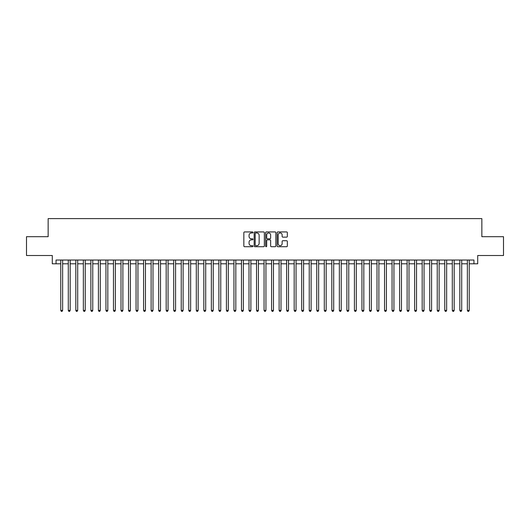 <?xml version="1.0" encoding="UTF-8"?>
<svg xmlns="http://www.w3.org/2000/svg" width="530" height="530" viewBox="0 0 530 530"><rect width="100%" height="100%" fill="white"/><g stroke="black" fill="none" stroke-linecap="round" stroke-linejoin="round"><path stroke-width="0.79" d="M252.956 232.451A0.517 0.517 0 0 0 252.432 231.935L244.582 231.935A0.742 0.742 0 0 0 243.846 232.67L243.846 245.973A0.742 0.742 0 0 0 244.582 246.715L252.432 246.715A0.517 0.517 0 0 0 252.956 246.198A0.517 0.517 0 0 0 252.432 245.681L251.419 245.681A2.365 2.365 0 0 1 249.054 243.316L249.054 242.203A2.365 2.365 0 0 1 251.419 239.838L252.432 239.838A0.517 0.517 0 0 0 252.956 239.321A0.517 0.517 0 0 0 252.432 238.805L251.419 238.805A2.365 2.365 0 0 1 249.054 236.44L249.054 235.333A2.365 2.365 0 0 1 251.419 232.968L252.432 232.968A0.517 0.517 0 0 0 252.956 232.451M286.598 237.142A0.742 0.742 0 0 0 287.339 236.406L287.339 232.67A0.742 0.742 0 0 0 286.598 231.935L277.879 231.935A0.742 0.742 0 0 0 277.137 232.67L277.137 245.973A0.742 0.742 0 0 0 277.879 246.715L286.598 246.715A0.742 0.742 0 0 0 287.339 245.973L287.339 241.468A0.742 0.742 0 0 0 286.598 240.726L282.868 240.726A0.742 0.742 0 0 0 282.126 241.468L282.126 243.701A1.974 1.974 0 0 1 280.151 245.681A1.974 1.974 0 0 1 278.177 243.701L278.177 234.942A1.974 1.974 0 0 1 280.151 232.968A1.974 1.974 0 0 1 282.126 234.942L282.126 236.406A0.742 0.742 0 0 0 282.868 237.142L286.598 237.142M56.054 263.794L56.054 260.031L473.946 260.031L473.946 263.794L477.709 263.794L477.709 255.513L503.5 255.513L503.5 236.691L481.85 236.691L481.85 218.618L48.151 218.618L48.151 236.691L26.5 236.691L26.5 255.513L52.291 255.513L52.291 263.794L60.758 263.794M264.351 232.67A0.742 0.742 0 0 0 263.615 231.935L254.89 231.935A0.742 0.742 0 0 0 254.155 232.67L254.155 245.973A0.742 0.742 0 0 0 254.89 246.715L263.615 246.715A0.742 0.742 0 0 0 264.351 245.973L264.351 232.67M266.385 231.935L275.11 231.935A0.742 0.742 0 0 1 275.845 232.67L275.845 245.973A0.742 0.742 0 0 1 275.11 246.715L271.373 246.715A0.742 0.742 0 0 1 270.638 245.973L270.638 240.58A0.742 0.742 0 0 0 269.896 239.838L267.418 239.838A0.742 0.742 0 0 0 266.683 240.58L266.683 246.198A0.517 0.517 0 0 1 266.166 246.715A0.517 0.517 0 0 1 265.649 246.198L265.649 232.67A0.742 0.742 0 0 1 266.385 231.935M62.639 263.794L68.29 263.794M70.172 263.794L75.816 263.794M77.698 263.794L83.349 263.794M85.231 263.794L90.875 263.794M92.763 263.794L98.408 263.794M100.289 263.794L105.94 263.794M107.822 263.794L113.466 263.794M115.348 263.794L120.999 263.794M122.88 263.794L128.525 263.794M130.406 263.794L136.058 263.794M137.939 263.794L143.584 263.794M145.465 263.794L151.116 263.794M152.998 263.794L158.642 263.794M160.524 263.794L166.175 263.794M168.056 263.794L173.701 263.794M175.589 263.794L181.233 263.794M183.115 263.794L188.766 263.794M190.648 263.794L196.292 263.794M198.174 263.794L203.825 263.794M205.706 263.794L211.351 263.794M213.232 263.794L218.883 263.794M220.765 263.794L226.409 263.794M228.291 263.794L233.942 263.794M235.823 263.794L241.468 263.794M243.349 263.794L249.001 263.794M250.882 263.794L256.527 263.794M258.415 263.794L264.059 263.794M265.941 263.794L271.585 263.794M273.473 263.794L279.118 263.794M280.999 263.794L286.651 263.794M288.532 263.794L294.176 263.794M296.058 263.794L301.709 263.794M303.591 263.794L309.235 263.794M311.117 263.794L316.768 263.794M318.649 263.794L324.294 263.794M326.175 263.794L331.826 263.794M333.708 263.794L339.352 263.794M341.234 263.794L346.885 263.794M348.767 263.794L354.411 263.794M356.299 263.794L361.944 263.794M363.825 263.794L369.476 263.794M371.358 263.794L377.002 263.794M378.884 263.794L384.535 263.794M386.416 263.794L392.061 263.794M393.942 263.794L399.593 263.794M401.475 263.794L407.119 263.794M409.001 263.794L414.652 263.794M416.534 263.794L422.178 263.794M424.06 263.794L429.711 263.794M431.592 263.794L437.237 263.794M439.125 263.794L444.769 263.794M446.651 263.794L452.302 263.794M454.183 263.794L459.828 263.794M461.709 263.794L467.361 263.794M469.242 263.794L473.946 263.794M255.705 232.968A0.517 0.517 0 0 0 255.188 233.485L255.188 245.165A0.517 0.517 0 0 0 255.705 245.681L256.778 245.681A2.365 2.365 0 0 0 259.144 243.316L259.144 235.333A2.365 2.365 0 0 0 256.778 232.968L255.705 232.968M270.638 234.982A1.974 1.974 0 0 0 268.657 233.008A1.974 1.974 0 0 0 266.683 234.982L266.683 238.069A0.742 0.742 0 0 0 267.418 238.805L269.896 238.805A0.742 0.742 0 0 0 270.638 238.069L270.638 234.982M62.639 260.031L62.639 310.401L60.758 310.401L60.758 260.031M62.639 310.401L62.076 311.382L61.328 311.382L60.758 310.401M70.172 260.031L70.172 310.401L68.29 310.401L68.29 260.031M70.172 310.401L69.609 311.382L68.854 311.382L68.29 310.401M77.698 260.031L77.698 310.401L75.816 310.401L75.816 260.031M77.698 310.401L77.135 311.382L76.386 311.382L75.816 310.401M85.231 260.031L85.231 310.401L83.349 310.401L83.349 260.031M85.231 310.401L84.667 311.382L83.912 311.382L83.349 310.401M92.763 260.031L92.763 310.401L90.875 310.401L90.875 260.031M92.763 310.401L92.194 311.382L91.445 311.382L90.875 310.401M100.289 260.031L100.289 310.401L98.408 310.401L98.408 260.031M100.289 310.401L99.726 311.382L98.971 311.382L98.408 310.401M107.822 260.031L107.822 310.401L105.94 310.401L105.94 260.031M107.822 310.401L107.252 311.382L106.503 311.382L105.94 310.401M115.348 260.031L115.348 310.401L113.466 310.401L113.466 260.031M115.348 310.401L114.785 311.382L114.029 311.382L113.466 310.401M122.88 260.031L122.88 310.401L120.999 310.401L120.999 260.031M122.88 310.401L122.317 311.382L121.562 311.382L120.999 310.401M130.406 260.031L130.406 310.401L128.525 310.401L128.525 260.031M130.406 310.401L129.843 311.382L129.088 311.382L128.525 310.401M137.939 260.031L137.939 310.401L136.058 310.401L136.058 260.031M137.939 310.401L137.376 311.382L136.621 311.382L136.058 310.401M145.465 260.031L145.465 310.401L143.584 310.401L143.584 260.031M145.465 310.401L144.902 311.382L144.147 311.382L143.584 310.401M152.998 260.031L152.998 310.401L151.116 310.401L151.116 260.031M152.998 310.401L152.435 311.382L151.679 311.382L151.116 310.401M160.524 260.031L160.524 310.401L158.642 310.401L158.642 260.031M160.524 310.401L159.961 311.382L159.212 311.382L158.642 310.401M168.056 260.031L168.056 310.401L166.175 310.401L166.175 260.031M168.056 310.401L167.493 311.382L166.738 311.382L166.175 310.401M175.589 260.031L175.589 310.401L173.701 310.401L173.701 260.031M175.589 310.401L175.019 311.382L174.271 311.382L173.701 310.401M183.115 260.031L183.115 310.401L181.233 310.401L181.233 260.031M183.115 310.401L182.552 311.382L181.797 311.382L181.233 310.401M190.648 260.031L190.648 310.401L188.766 310.401L188.766 260.031M190.648 310.401L190.078 311.382L189.329 311.382L188.766 310.401M198.174 260.031L198.174 310.401L196.292 310.401L196.292 260.031M198.174 310.401L197.61 311.382L196.855 311.382L196.292 310.401M205.706 260.031L205.706 310.401L203.825 310.401L203.825 260.031M205.706 310.401L205.136 311.382L204.388 311.382L203.825 310.401M213.232 260.031L213.232 310.401L211.351 310.401L211.351 260.031M213.232 310.401L212.669 311.382L211.914 311.382L211.351 310.401M220.765 260.031L220.765 310.401L218.883 310.401L218.883 260.031M220.765 310.401L220.202 311.382L219.446 311.382L218.883 310.401M228.291 260.031L228.291 310.401L226.409 310.401L226.409 260.031M228.291 310.401L227.728 311.382L226.972 311.382L226.409 310.401M235.823 260.031L235.823 310.401L233.942 310.401L233.942 260.031M235.823 310.401L235.26 311.382L234.505 311.382L233.942 310.401M243.349 260.031L243.349 310.401L241.468 310.401L241.468 260.031M243.349 310.401L242.786 311.382L242.038 311.382L241.468 310.401M250.882 260.031L250.882 310.401L249.001 310.401L249.001 260.031M250.882 310.401L250.319 311.382L249.564 311.382L249.001 310.401M258.415 260.031L258.415 310.401L256.527 310.401L256.527 260.031M258.415 310.401L257.845 311.382L257.096 311.382L256.527 310.401M265.941 260.031L265.941 310.401L264.059 310.401L264.059 260.031M265.941 310.401L265.378 311.382L264.622 311.382L264.059 310.401M273.473 260.031L273.473 310.401L271.585 310.401L271.585 260.031M273.473 310.401L272.904 311.382L272.155 311.382L271.585 310.401M280.999 260.031L280.999 310.401L279.118 310.401L279.118 260.031M280.999 310.401L280.436 311.382L279.681 311.382L279.118 310.401M288.532 260.031L288.532 310.401L286.651 310.401L286.651 260.031M288.532 310.401L287.962 311.382L287.214 311.382L286.651 310.401M296.058 260.031L296.058 310.401L294.176 310.401L294.176 260.031M296.058 310.401L295.495 311.382L294.74 311.382L294.176 310.401M303.591 260.031L303.591 310.401L301.709 310.401L301.709 260.031M303.591 310.401L303.027 311.382L302.272 311.382L301.709 310.401M311.117 260.031L311.117 310.401L309.235 310.401L309.235 260.031M311.117 310.401L310.553 311.382L309.798 311.382L309.235 310.401M318.649 260.031L318.649 310.401L316.768 310.401L316.768 260.031M318.649 310.401L318.086 311.382L317.331 311.382L316.768 310.401M326.175 260.031L326.175 310.401L324.294 310.401L324.294 260.031M326.175 310.401L325.612 311.382L324.863 311.382L324.294 310.401M333.708 260.031L333.708 310.401L331.826 310.401L331.826 260.031M333.708 310.401L333.145 311.382L332.389 311.382L331.826 310.401M341.234 260.031L341.234 310.401L339.352 310.401L339.352 260.031M341.234 310.401L340.671 311.382L339.922 311.382L339.352 310.401M348.767 260.031L348.767 310.401L346.885 310.401L346.885 260.031M348.767 310.401L348.203 311.382L347.448 311.382L346.885 310.401M356.299 260.031L356.299 310.401L354.411 310.401L354.411 260.031M356.299 310.401L355.729 311.382L354.981 311.382L354.411 310.401M363.825 260.031L363.825 310.401L361.944 310.401L361.944 260.031M363.825 310.401L363.262 311.382L362.507 311.382L361.944 310.401M371.358 260.031L371.358 310.401L369.476 310.401L369.476 260.031M371.358 310.401L370.788 311.382L370.039 311.382L369.476 310.401M378.884 260.031L378.884 310.401L377.002 310.401L377.002 260.031M378.884 310.401L378.321 311.382L377.565 311.382L377.002 310.401M386.416 260.031L386.416 310.401L384.535 310.401L384.535 260.031M386.416 310.401L385.853 311.382L385.098 311.382L384.535 310.401M393.942 260.031L393.942 310.401L392.061 310.401L392.061 260.031M393.942 310.401L393.379 311.382L392.624 311.382L392.061 310.401M401.475 260.031L401.475 310.401L399.593 310.401L399.593 260.031M401.475 310.401L400.912 311.382L400.157 311.382L399.593 310.401M409.001 260.031L409.001 310.401L407.119 310.401L407.119 260.031M409.001 310.401L408.438 311.382L407.683 311.382L407.119 310.401M416.534 260.031L416.534 310.401L414.652 310.401L414.652 260.031M416.534 310.401L415.97 311.382L415.215 311.382L414.652 310.401M424.06 260.031L424.06 310.401L422.178 310.401L422.178 260.031M424.06 310.401L423.496 311.382L422.748 311.382L422.178 310.401M431.592 260.031L431.592 310.401L429.711 310.401L429.711 260.031M431.592 310.401L431.029 311.382L430.274 311.382L429.711 310.401M439.125 260.031L439.125 310.401L437.237 310.401L437.237 260.031M439.125 310.401L438.555 311.382L437.807 311.382L437.237 310.401M446.651 260.031L446.651 310.401L444.769 310.401L444.769 260.031M446.651 310.401L446.088 311.382L445.333 311.382L444.769 310.401M454.183 260.031L454.183 310.401L452.302 310.401L452.302 260.031M454.183 310.401L453.614 311.382L452.865 311.382L452.302 310.401M461.709 260.031L461.709 310.401L459.828 310.401L459.828 260.031M461.709 310.401L461.146 311.382L460.391 311.382L459.828 310.401M469.242 260.031L469.242 310.401L467.361 310.401L467.361 260.031M469.242 310.401L468.672 311.382L467.924 311.382L467.361 310.401"/></g></svg>
